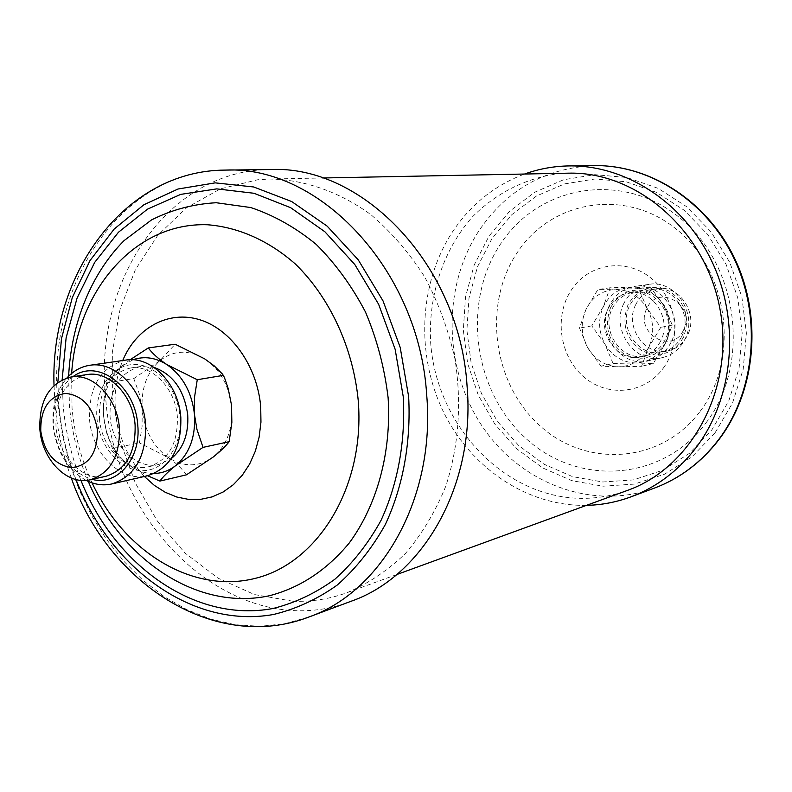 <?xml version="1.0" encoding="UTF-8"?>
<svg xmlns="http://www.w3.org/2000/svg" width="792" height="792" viewBox="0 0 792 792"><rect width="100%" height="100%" fill="white"/><g stroke="black" fill="none" stroke-linecap="round" stroke-linejoin="round"><path stroke-width="0.59" stroke-dasharray="3.96 2.97" d="M99.426 418.562C101.425 447.817 126.185 472.468 148.629 466.745C168.419 460.32 178.002 443.668 177.368 416.81C175.438 388.1 151.787 364.033 130.205 368.062C108.969 373.804 98.713 390.634 99.426 418.562M154.024 367.379L140.758 366.478C119.602 372.181 109.365 388.902 110.058 416.622C112.028 445.658 136.679 470.121 159.053 464.419L171.092 458.786M179.952 416.75C182.605 445.648 164.706 470.874 142.51 470.676C120.334 470.893 99.317 446.54 96.98 418.622C94.327 390.713 110.989 365.31 133.204 364.528C155.38 363.32 177.636 387.852 179.952 416.75M125.77 360.093C100.752 366.736 88.674 386.486 89.526 419.334C91.882 453.687 120.998 482.665 147.381 475.784M86.15 480.397C67.33 469.577 56.331 451.42 53.153 425.947C51.727 406.474 56.351 390.456 67.013 377.883M72.943 376.695C58.657 387.644 52.183 404.257 53.519 426.532C57.529 454.588 70.399 472.2 92.12 479.358M87.07 374.567C65.548 380.427 55.183 397.733 55.994 426.482C58.103 456.598 83.289 482.061 106.059 476.249M351.321 601.178C239.125 645.183 113.969 531.224 105.633 397.109C93.199 282.15 167.577 169.448 270.706 169.537M568.092 173.181L558.36 173.735C525.611 178.052 495.832 193.218 472.438 216.869C442.916 250.213 427.957 296.357 430.69 343.114C436.62 425.631 504.177 497.94 581.882 498.356C597.406 498.425 612.562 495.792 627.343 490.446M292.783 601.207L254.499 594.564L218.147 578.229L185.308 553.271L157.341 521.037L135.353 483.08L120.166 441.104L112.385 396.911L112.325 352.341L120.067 309.286L135.402 269.636L157.836 235.234L186.536 207.791L220.384 188.872L257.885 179.715L269.419 179.022C304.158 179.507 339.273 191.624 370.953 214.721C391.268 231.997 409.127 252.638 424.542 276.665C438.184 302.217 448.292 329.502 454.856 358.499C461.974 402.504 458.726 446.846 445.678 486.486C435.323 511.83 421.928 534.135 405.504 553.41C387.674 570.567 368.072 583.704 346.698 592.802C329.145 599.138 311.167 601.93 292.783 601.207M586.436 505.365C527.215 506.464 470.646 467.864 443.233 411.414C415.909 354.856 418.899 284.14 451.747 233.006C469.983 205.108 494.248 185.457 524.561 174.032M683.248 337.748C672.576 354.39 658.528 358.558 641.114 350.262C625.611 338.402 621.274 323.166 628.086 304.554C638.352 287.862 652.331 283.496 670.002 291.456C685.922 303.366 690.337 318.79 683.248 337.748M623.997 303.158C610.038 329.125 635.224 365.122 662.538 357.588C672.329 355.133 679.714 349.173 684.684 339.699C698.564 314.622 675.358 279.17 648.866 284.387C637.699 286.348 629.412 292.604 623.997 303.158M610.682 307.395C603.791 326.353 608.207 341.877 623.928 353.975C641.589 362.449 655.835 358.212 666.646 341.273C673.814 321.958 669.319 306.237 653.172 294.089C635.233 285.962 621.077 290.397 610.682 307.395M670.844 342.679C665.815 352.292 658.35 358.34 648.44 360.825C620.809 368.448 595.317 331.868 609.414 305.514C614.879 294.792 623.264 288.437 634.56 286.457C661.35 281.17 684.862 317.206 670.844 342.679M683.427 330.244C671.764 355.657 633.867 332.531 646.916 308.335C658.083 282.803 696.752 305.603 683.427 330.244M635.778 304.554C623.908 326.522 645.183 357.004 668.349 350.747C676.754 348.698 683.08 343.609 687.337 335.511C699.148 314.186 679.318 284.1 656.756 288.674C647.351 290.367 640.362 295.663 635.778 304.554M681.556 336.729C677.279 344.886 670.923 349.995 662.478 352.064C639.203 358.35 617.819 327.65 629.739 305.544C634.333 296.594 641.362 291.268 650.806 289.565C673.477 284.971 693.416 315.265 681.556 336.729M664.933 340.233C660.597 348.529 654.152 353.737 645.589 355.826C621.997 362.201 600.296 330.917 612.355 308.405C617.008 299.297 624.126 293.872 633.699 292.149C656.687 287.476 676.932 318.364 664.933 340.233M660.597 341.144C656.261 349.48 649.787 354.707 641.203 356.806C617.522 363.211 595.742 331.769 607.83 309.147C612.503 300 619.641 294.555 629.244 292.812C652.311 288.13 672.646 319.176 660.597 341.144M613.067 363.478L604.93 344.124L591.792 325.868L603.425 306.474L610.048 287.763L650.341 286.932L663.716 305.573L672.289 325.116L665.151 343.896L653.261 363.558L635.511 362.954L613.067 363.478L600.989 366.171L618.611 366.815L641.56 366.29L648.638 347.44L660.756 327.373L647.143 308.405L638.57 288.674L597.901 289.496L586.05 309.276L579.496 328.066L587.614 347.609L600.989 366.171M653.261 363.558L641.56 366.29M591.792 325.868L579.496 328.066M610.048 287.763L597.901 289.496M650.341 286.932L638.57 288.674M672.289 325.116L660.756 327.373M663.716 305.573C670.477 318.305 670.953 331.086 665.151 343.896C658.508 356.152 648.628 362.508 635.511 362.954C622.413 362.419 612.226 356.143 604.93 344.124C598.386 331.65 597.881 319.107 603.425 306.474C609.761 294.277 619.463 287.783 632.561 286.991C645.747 287.199 656.132 293.396 663.716 305.573M647.143 308.405C654.014 321.384 654.509 334.392 648.638 347.44C641.916 359.915 631.907 366.369 618.611 366.815C605.345 366.25 595.01 359.845 587.614 347.609C580.962 334.907 580.447 322.126 586.05 309.276C592.456 296.861 602.286 290.258 615.552 289.456C628.917 289.684 639.451 296 647.143 308.405M132.888 359.786L121.443 366.439C114.345 372.567 109.395 378.061 106.593 382.902L133.789 378.596L159.865 360.716C146.787 372.507 140.897 388.862 142.194 409.771C144.56 430.64 153.242 446.559 168.26 457.548C183.803 467.379 198.723 467.25 213.018 457.172C226.67 445.708 232.917 429.145 231.749 407.504C229.274 385.882 220.235 369.656 204.643 358.835C188.625 349.45 173.705 350.074 159.865 360.716L175.151 344.223M130.145 359.736L121.443 366.439C108.217 378.517 102.287 395.297 103.663 416.77C106.108 438.204 114.959 454.588 130.205 465.914C137.808 471.091 145.778 473.626 154.123 473.507M106.593 382.902L103.584 401.98L103.663 416.77L106.801 433.402L112.405 448.44C116.068 454.202 121.998 460.023 130.205 465.914L147.619 475.735M112.405 448.44L139.432 442.906L142.085 426.571L142.194 409.771L139.194 393.515L133.789 378.596M186.397 474.844C182.398 469.003 176.349 463.241 168.26 457.548L139.432 442.906M144.372 476.477C127.779 458.598 118.147 436.58 115.484 410.444C113.999 392.565 116.404 375.923 122.72 360.528M92.08 482.873C81.15 459.301 74.468 434.402 72.042 408.177L71.646 373.438M88.278 481.407C78.151 457.499 71.884 432.501 69.478 406.415L68.627 376.18M80.933 480.378C71.468 456.548 65.558 431.788 63.192 406.098L62.142 379.794M75.992 479.536C66.954 455.954 61.271 431.511 58.945 406.217L57.846 382.358M308.87 617.018L284.754 623.759L260.053 626.304L235.244 624.72L210.751 619.126L187.011 609.731L164.38 596.762L143.223 580.516L123.859 561.31L106.544 539.5L91.535 515.463L79.042 489.595L69.211 462.3L62.192 433.996L58.093 405.108C45.094 286.457 120.206 170.032 225.403 170.092M663.28 368.171C682.526 342.253 677.18 299.782 651.974 278.873C627.036 257.568 589.565 262.964 571.933 289.13C553.935 315.008 559.132 355.291 583.09 376.269C606.771 397.614 644.401 394.406 663.28 368.171M700.108 411.355C739.926 359.37 729.036 271.795 677.239 229.908C626.007 187.219 551.262 200.227 517.216 252.608C482.437 304.425 492.713 383.189 539.491 425.334C585.694 468.201 661.053 463.993 700.108 411.355M705.949 422.958C751.044 364.478 738.738 265.241 680.14 218.117C622.205 170.102 538.303 185.328 500.415 244.223C461.677 302.504 473.22 390.565 525.452 438.025C577.041 486.268 661.716 482.18 705.949 422.958M491.961 238.59L477.487 266.775L469.032 297.792L466.884 330.224L471.091 362.627L481.467 393.555L497.574 421.641L518.74 445.579L544.084 464.241L572.507 476.626L602.722 482.001L633.303 479.922L662.706 470.28L689.387 453.37L711.85 429.888L728.759 400.98L739.104 368.112L742.183 333.095L737.778 297.881L726.115 264.459L707.89 234.709L684.189 210.246L656.41 192.327L626.116 181.784L594.97 178.982L564.587 183.883L536.461 196.01L511.889 214.592L491.961 238.59M715.117 432.729L732.541 402.999L743.203 369.181L746.381 333.145L741.856 296.891L729.848 262.489L711.077 231.878L686.674 206.722L658.063 188.308L626.888 177.497L594.851 174.666L563.617 179.734L534.719 192.238L509.503 211.365L489.04 236.046L474.19 265.013L465.518 296.881L463.32 330.185L467.646 363.459L478.299 395.228L494.832 424.076L516.562 448.688L542.579 467.874L571.774 480.635L602.831 486.199L634.273 484.1L664.528 474.22L691.98 456.855L715.117 432.729M594.366 165.607C545.272 167.914 506.722 189.733 478.744 231.066C441.995 287.516 443.629 368.122 481.764 425.571C519.74 483.051 591.822 511.266 654.588 488.03M148.629 466.745L159.053 464.419M54.014 385.486L55.113 405.841C57.38 430.65 62.776 454.697 71.29 478.002M662.538 357.588L648.44 360.825M662.478 352.064L668.349 350.747M645.589 355.826L641.203 356.806M633.699 292.149L629.244 292.812M650.806 289.565L656.756 288.674M648.866 284.387L634.56 286.457M322.7 177.982L269.419 179.022M396.762 574.547L346.698 592.802M130.205 368.062L140.758 366.478"/><path stroke-width="1.19" d="M171.092 458.786C183.239 448.797 188.773 434.145 187.714 414.83C184.288 390.179 173.052 374.359 154.024 367.379M111.84 483.942L147.381 475.784C170.419 468.191 181.566 448.698 180.823 417.305C178.566 383.694 150.965 355.519 125.77 360.093L89.684 365.31C115.177 360.677 143.203 389.615 145.579 424.076C146.391 456.271 135.145 476.23 111.84 483.942C103.217 485.833 94.654 484.645 86.15 480.397M92.12 479.358C117.374 486.318 141.362 458.439 137.729 424.849C135.343 385.625 97.307 358.152 72.943 376.695M90.248 479.784L106.059 476.249C126.136 469.696 135.818 452.578 135.095 424.898C133.056 395.317 108.969 370.458 87.07 374.567L71.052 376.982C93.06 372.854 117.305 398 119.394 427.908C120.136 455.895 110.425 473.18 90.248 479.784C67.36 485.625 42.035 459.855 39.877 429.422C39.026 400.376 49.421 382.892 71.052 376.982M40.768 431.105C44.501 453.212 54.965 465.409 72.161 467.686C89.13 465.26 97.555 452.717 97.446 430.066C93.525 407.454 82.863 395.228 65.469 393.406C48.698 396.346 40.461 408.91 40.768 431.105M467.082 386.239C475.586 484.882 423.393 576.061 351.321 601.178L308.87 617.018C382.378 591.446 435.64 497.218 426.69 394.901C419.146 270.24 319.72 165.35 225.403 170.092L270.706 169.537C363.201 164.993 460.003 266.072 467.082 386.239M524.561 174.032C538.916 168.854 553.836 166.142 569.319 165.914C626.62 165.053 685.327 203.544 712.899 263.627C740.48 323.661 733.194 398.564 696.168 447.529C678.407 470.715 656.726 487.13 631.105 496.792C616.592 502.158 601.702 505.019 586.436 505.365M396.762 574.547L627.343 490.446C692.089 467.617 734.936 387.585 719.958 308.989C705.563 230.284 636.718 171.112 568.092 173.181L322.7 177.982M67.013 377.883C73.409 370.854 80.962 366.666 89.684 365.31M154.123 473.507C161.954 473.279 169.112 470.666 175.606 465.656C189.436 453.915 195.733 436.917 194.495 414.671C191.931 392.436 182.724 375.735 166.865 364.587C155.559 357.509 144.233 355.905 132.888 359.786M147.619 475.735L159.895 481.081C162.944 476.754 168.181 471.616 175.606 465.656L203.039 447.371L196.96 429.472L194.495 414.671L194.585 396.871L197.257 379.724L166.865 364.587C158.479 358.934 152.292 353.38 148.302 347.935L130.145 359.736M148.302 347.935L175.151 344.223L204.643 358.835L214.206 365.864L222.562 374.161L224.403 377.457L228.165 388.446L231.511 405.058L231.858 422.383L229.155 441.679C225.75 446.193 220.364 451.361 213.018 457.172L186.397 474.844L159.895 481.081M197.257 379.724L223.552 375.329M203.039 447.371L229.155 441.679M122.72 360.528C136.382 327.67 168.508 309.959 199.891 319.79C231.264 329.462 257.42 366.35 260.707 406.771L260.954 422.136L259.142 437.075L255.321 451.192L249.619 464.053L242.223 475.329L233.343 484.704L223.245 491.941L212.226 496.871L200.604 499.366L188.684 499.415L176.804 497.029L165.261 492.297L154.361 485.387L144.372 476.477M71.646 373.438C76.864 290.268 135.214 221.988 207.623 224.77C238.313 227.146 268.844 240.62 295.475 264.122C329.858 297.643 353.123 347.817 358.241 400.603C365.27 486.149 318.414 562.884 255.45 578.318C192.476 594.297 124.067 551.767 92.08 482.873M68.627 376.18C71.29 323.176 90.951 273.992 124.057 240.62L151.49 219.948C171.805 209.722 193.387 203.99 216.236 202.732L250.787 207.554C273.814 215.246 295.604 227.512 316.156 244.342C335.491 263.568 351.945 286.14 365.508 312.058C377.012 339.382 384.556 367.943 388.12 397.772C391.535 452.41 377.14 505.039 349.262 542.975C326.73 570.171 300.079 587.773 269.32 595.762C197.535 611.325 121.582 560.112 88.278 481.407M62.142 379.794L66.132 337.738L77.091 298.049L94.713 262.36L118.454 232.254L147.48 209.167L180.695 194.386L216.731 188.882L253.984 193.268L290.664 207.692L324.868 231.749L354.767 264.469L378.645 304.316L395.129 349.223L403.267 396.812C405.662 441.085 397.851 483.902 380.982 520.463C368.231 543.51 352.846 563.122 334.828 579.279C315.662 593.168 295.178 602.88 273.388 608.414C195.614 623.373 114.781 565.854 80.933 480.378M57.846 382.358L61.439 338.857L72.27 297.673L90.041 260.518L114.197 229.036L143.897 204.752L178.032 189.011L215.186 182.863L253.688 186.971L291.674 201.534L327.175 226.146L358.232 259.825L383.061 300.96L400.198 347.411L408.642 396.663C411.107 442.52 402.92 486.832 385.308 524.571C372.012 548.341 355.984 568.498 337.243 585.05C317.325 599.217 296.069 609.038 273.478 614.493C192.892 629.006 109.9 568.29 75.992 479.536M718.453 439.867C754.796 392.08 762.013 319.156 735.065 260.726C708.117 202.257 650.628 164.776 594.366 165.607C651.153 164.785 708.791 202.396 735.699 260.677C762.617 318.919 755.459 391.585 718.987 439.53C701.455 462.28 679.991 478.437 654.588 488.03C679.724 478.556 701.019 462.498 718.453 439.867M71.29 478.002C107.88 583.348 214.8 653.222 308.87 617.018M594.366 165.607L569.319 165.914M654.588 488.03L631.105 496.792M54.014 385.486C50.124 274.012 124.621 170.27 225.403 170.092"/></g></svg>
